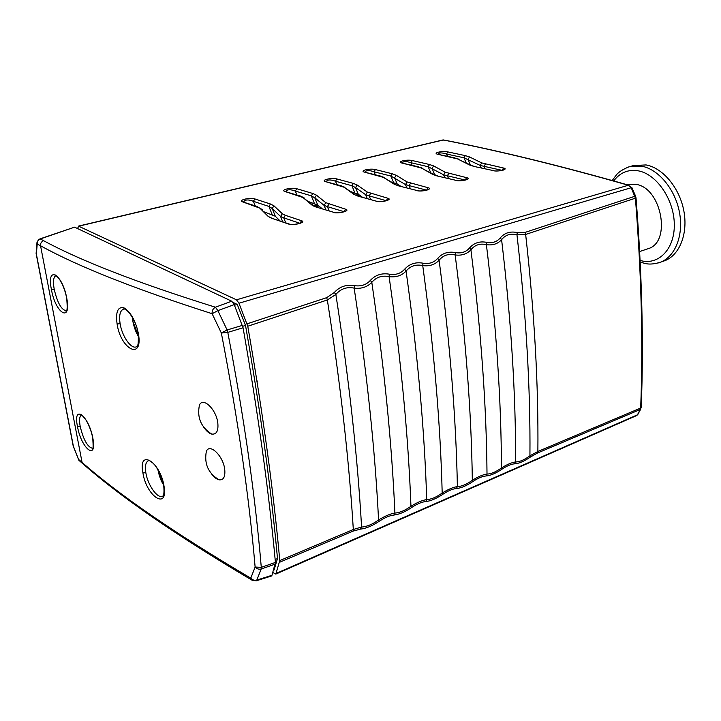 <?xml version="1.0" encoding="UTF-8"?>
<svg xmlns="http://www.w3.org/2000/svg" width="721" height="721" viewBox="0 0 721 721"><rect width="100%" height="100%" fill="white"/><g stroke="black" fill="none" stroke-linecap="round" stroke-linejoin="round"><path stroke-width="1.08" d="M647.17 249.015L648.359 248.619C671.621 241.95 661.527 187.857 636.102 184.387L627.315 184.792M663.005 261.326L664.87 260.678C679.705 255.009 688.249 233.442 683.787 210.568C679.434 187.694 662.788 167.912 646.061 164.929L633.399 165.578L630.397 166.416M66.242 310.787C61.411 309.886 57.41 302.766 54.237 289.427C52.876 281.605 53.408 277.044 55.814 275.755L56.247 275.674M51.425 289.5C46.162 264.823 62.303 273.322 66.774 298.287C71.613 323.396 55.445 313.437 51.425 289.5L54.237 289.427M39.835 238.921L74.596 227.16L38.745 239.48L37.014 242.121L36.113 253.431L73.2 446.029L78.859 460.304L82.221 463.179L40.556 245.762C40.313 243.365 41.331 241.679 43.62 240.706L40.277 238.957C37.997 239.931 36.978 241.607 37.222 243.995L36.374 254.098L73.371 446.218L78.535 459.376L81.897 462.251C119.767 495.471 176.059 534.108 250.773 578.143L255.126 567.039C249.051 496.345 237.786 418.342 221.347 333.021L212.118 313.707C134.998 289.049 77.805 266.4 40.556 245.762L37.222 243.995L37.041 241.968M217.778 422.695C216.156 409.357 203.106 396.784 199.474 404.941C196.833 417.495 200.925 427.211 211.749 434.096C216.597 434.592 218.598 430.788 217.778 422.695M203.8 427.31C206.413 431.122 209.063 433.384 211.749 434.096M211.514 473.832C214.056 477.257 216.588 479.267 219.112 479.862C223.627 480.222 225.493 476.626 224.691 469.074C223.104 455.87 209.811 443.018 206.386 451.211C203.998 463.747 208.234 473.3 219.112 479.862M117.081 323.909C115.513 311.832 117.802 306.47 123.949 307.831C130.735 312.085 135.566 320.71 138.423 333.697C143.263 360.87 120.813 349.757 117.081 323.909L120.137 323.81C118.902 315.699 119.965 310.823 123.345 309.174L124.589 309.003M77.489 426.517C72.587 403.58 88.782 415.386 92.883 438.332C97.371 461.575 81.176 448.543 77.489 426.517L80.202 426.499C79.067 420.073 79.463 416.287 81.401 415.125L81.68 415.035M142.911 472.814C137.882 448.174 160.17 461.395 164 485.999C168.462 510.964 146.3 496.418 142.911 472.814L145.849 472.778C144.831 466.28 145.624 462.296 148.238 460.809L149.337 460.566M36.14 253.63L36.239 251.98M73.1 445.524L73.38 446.551M81.5 461.918L78.535 459.701M256.009 580.901L256.793 580.09C254.405 580.648 252.395 579.999 250.773 578.143L251.449 579.837L252.909 580.738M275.332 564.065L261.191 569.004L256.793 580.09L271.979 575.277L275.431 562.416L261.281 567.346L255.126 567.039C256.766 568.887 258.794 569.545 261.191 569.004L261.281 567.346C255.333 496.39 244.176 418.072 227.8 332.381L243.067 327.785L234.208 304.604L231.72 301.207L215.417 307.209C138.261 283.119 81.004 260.948 43.62 240.706M275.431 562.416C268.924 491.839 258.136 413.629 243.067 327.785M234.208 304.604L217.877 310.643L215.417 307.209C213.001 308.588 211.902 310.751 212.118 313.707L217.877 310.643L227.115 329.966L227.8 332.381L221.347 333.021L227.115 329.966L242.382 325.387M74.596 227.16L231.72 301.207M271.979 575.277L271.249 576.061M162.495 496.192C157.457 499.022 147.652 484.791 145.849 472.778M136.891 346.549L136.314 346.837C131.024 349.352 122.02 336.112 120.137 323.81M92.603 448.3C87.665 447.263 83.528 439.999 80.202 426.499M636.544 415.611L275.81 574.087L272.826 572.465M393.206 183.125L393.044 182.422M395.784 184.711L395.568 183.188M313.5 205.467L317.105 204.584M355.804 195.13L358.562 194.454M359.869 195.4L357.868 195.914M318.862 205.972L315.852 206.747M280.027 220.851L275.323 216.255L263.282 211.541M322.134 208.693L317.727 205.025L308.696 201.664M362.348 197.194L358.31 194.273L350.956 191.678M400.84 186.297L397.19 183.981L391.449 182.007M438.179 176.203L430.248 172.652M473.102 166.082L467.514 163.64M257.712 206.684L242.761 201.907L259.93 208.207L268.023 216.264L271.574 218.202L288.715 224.087C293.312 225.853 306.858 222.284 301.549 220.734L285.327 215.318L282.344 213.749L273.935 205.809L270.483 204.016L254.919 198.942C250.016 197.175 237.335 200.24 242.761 201.907M260.254 208.531L262.147 209.487L259.93 208.207M270.285 217.562L268.023 216.264M289.283 224.033L271.574 218.202M285.705 222.798L283.704 217.832L280.586 216.507L282.344 213.749M282.695 221.771L280.586 216.507L272.214 208.495L273.935 205.809M275.323 216.255L272.214 208.495L268.924 206.431L270.483 204.016M272.168 214.552L268.924 206.431L253.377 201.303L254.919 198.942M255.243 205.855L253.377 201.303C248.249 199.338 245.005 199.546 243.653 201.934M638.427 413.259L640.672 408.041L537.875 451.481L529.935 455.807C524.284 459.899 519.508 461.954 515.614 461.954C511.784 462.431 507.052 464.441 501.437 467.983C495.832 471.976 491.028 474.003 487.008 474.067C482.98 474.607 478.086 476.689 472.327 480.303C466.595 484.377 461.62 486.477 457.384 486.603C453.149 487.207 448.083 489.37 442.189 493.065C436.322 497.22 431.158 499.392 426.706 499.59C422.254 500.266 416.999 502.501 410.952 506.286C404.941 510.531 399.596 512.784 394.901 513.055C390.214 513.812 384.771 516.128 378.57 519.994C372.279 524.428 366.619 526.772 361.582 527.033L353.317 529.493L279.775 560.577C273.394 490.073 262.723 411.961 247.772 326.234L238.966 303.217L236.47 299.81L78.661 226.205L77.526 228.539M333.408 212.416C338.158 214.074 351.091 210.676 345.647 209.225L325.802 202.673L316.474 195.184L312.842 193.498L296.791 188.731C291.708 187.072 279.568 190.011 285.146 191.57L302.946 197.5L311.977 205.088L315.726 206.909L334.58 212.569C335.247 213.515 347.504 211.46 345.35 211.082L344.962 211.568M376.074 201.276C380.976 202.835 393.315 199.582 387.772 198.23L367.359 192.083L357.201 185.018L353.389 183.422L336.914 178.952C331.678 177.393 320.034 180.205 325.757 181.674L344.106 187.244L353.984 194.409L357.922 196.112L377.101 201.384C383.121 201.501 386.618 201.06 387.601 200.059L387.231 200.501M416.855 190.632C421.884 192.092 433.681 188.983 428.04 187.712L407.122 181.953L396.217 175.275L392.26 173.779L375.398 169.57C370.026 168.101 358.851 170.805 364.7 172.184L383.545 177.42L394.189 184.188L398.298 185.793L417.765 190.704C420.352 191.723 430.581 189.344 428.004 189.515L427.652 189.92M455.87 180.448C461.007 181.818 472.3 178.844 466.577 177.654L445.227 172.238L433.636 165.929L429.536 164.523L412.349 160.567C406.842 159.179 396.108 161.774 402.066 163.072L421.352 168.002L432.699 174.392L436.953 175.906L456.672 180.502C462.792 180.611 466.127 180.25 466.658 179.421L466.334 179.79M493.236 170.697C498.472 171.977 509.287 169.138 503.492 168.02L481.754 162.928L469.551 156.962L465.324 155.628L447.84 151.915C442.225 150.608 431.906 153.104 437.962 154.321L457.637 158.962L469.623 165.001L474.003 166.434L493.948 170.733C496.508 171.661 505.268 169.768 503.691 169.741L503.384 170.084M344.106 211.74L345.647 209.225M333.931 212.371L315.726 206.909M314.059 206.143L311.977 205.088M300.531 196.058L285.146 191.57M329.127 210.865L327.379 206.603L324.08 205.368L314.789 197.815L311.328 195.851L295.304 191.047C290.239 189.172 287.084 189.344 285.84 191.561M296.935 194.967L295.304 191.047L296.791 188.731M314.401 203.421L311.328 195.851L312.842 193.498M317.727 205.025L314.789 197.815L316.474 195.184M386.312 200.69L387.772 198.23M376.569 201.231L357.922 196.112M355.85 195.211L353.984 194.409M341.52 185.892L325.757 181.674M370.657 199.555L369.134 195.869L365.664 194.724L355.543 187.586L351.929 185.73L335.472 181.214C330.47 179.43 327.397 179.565 326.252 181.638M336.914 184.603L335.472 181.214L336.914 178.952M354.84 192.768L351.929 185.73L353.389 183.422M358.31 194.273L355.543 187.586L357.201 185.018M426.652 190.119L428.04 187.712M417.315 190.587L398.298 185.793M398.731 185.748L394.189 184.188M380.796 176.14L364.7 172.184M410.429 188.794L409.077 185.594L405.463 184.531L390.836 176.032L374.001 171.778C369.044 170.075 366.052 170.192 365.015 172.139M375.271 174.734L374.001 171.778L375.398 169.57M393.576 182.557L390.836 176.032L392.26 173.779M397.19 183.981L394.594 177.799L396.217 175.275M465.243 180.007L466.577 177.654M456.294 180.412L436.953 175.906M434.177 174.852L432.699 174.392M418.459 166.794L402.066 163.072M448.525 178.547L447.335 175.753L443.586 174.77L428.157 166.722L410.988 162.73C406.058 161.089 403.129 161.198 402.219 163.045M412.115 165.307L410.988 162.73L412.349 160.567M430.734 172.77L428.157 166.722L429.536 164.523M434.475 174.103L432.041 168.399L433.636 165.929M502.213 170.318L503.492 168.02M493.633 170.661L474.003 166.434M470.93 165.352L469.623 165.001M454.618 157.827L437.962 154.321C438.738 152.546 441.594 152.455 446.524 154.033L447.84 151.915M485.071 168.759L484.007 166.326L480.15 165.406L463.991 157.791L465.324 155.628M470.254 164.631L467.983 159.386L469.551 156.962M238.966 303.217L631.236 187.721L628.351 185.252C561.533 166.191 500.978 151.32 446.669 140.649L442.793 139.991L78.301 226.142M233.045 302.423L237.236 304.406L245.519 325.441C260.434 410.682 271.096 488.396 277.495 558.577L274.07 570.005L273.484 570.248M275.81 574.087L279.775 560.577M256.982 381.202L257.532 381.067M275.161 559.541L277.495 558.577M242.707 326.298L245.519 325.441M234.469 305.262L237.236 304.406M631.866 187.631L631.172 187.586M637.932 414.332L636.724 415.53L637.806 413.944M641.23 407.491L640.284 409.483L537.524 453.004L530.386 457.051C524.176 461.287 518.931 463.549 514.641 463.828C511.189 464.063 506.935 465.865 501.888 469.245C495.742 473.373 490.451 475.617 486.026 475.968C482.394 476.257 477.996 478.122 472.832 481.574C466.532 485.792 461.052 488.117 456.411 488.541C452.59 488.883 448.029 490.821 442.73 494.336C436.286 498.653 430.608 501.059 425.723 501.555C421.704 501.96 416.981 503.97 411.547 507.566C404.941 511.973 399.064 514.47 393.918 515.046C389.682 515.524 384.789 517.606 379.219 521.283C372.306 525.879 366.088 528.484 360.554 529.088L361.582 527.033C357.58 456.862 349.009 379.345 335.86 294.465C340.673 288.76 346.765 286.652 354.155 288.13C361.311 288.977 367.187 287.057 371.802 282.371C376.326 277.098 382.094 275.197 389.097 276.648C396.018 277.513 401.678 275.665 406.085 271.096C410.402 265.968 415.954 264.129 422.74 265.589C429.437 266.473 434.889 264.688 439.098 260.245C443.226 255.234 448.579 253.468 455.149 254.928C461.638 255.829 466.893 254.107 470.912 249.781C474.869 244.897 480.024 243.184 486.396 244.653C492.686 245.564 497.76 243.914 501.6 239.687C505.457 234.821 510.576 233.207 516.966 234.857L525.654 234.451L635.408 198.185L631.236 187.721L631.947 187.703M247.772 326.234L327.343 299.963L335.86 294.465L334.301 292.501C339.663 286.598 346.377 284.308 354.453 285.624C360.924 286.634 366.214 284.903 370.333 280.424C375.371 274.971 381.715 272.899 389.376 274.187C395.64 275.215 400.732 273.538 404.661 269.185C409.474 263.877 415.584 261.876 423.002 263.183C429.058 264.21 433.97 262.606 437.728 258.361C442.324 253.188 448.219 251.259 455.402 252.575C461.269 253.612 466 252.071 469.596 247.925C473.985 242.878 479.663 241.021 486.63 242.346C492.326 243.401 496.886 241.905 500.32 237.858C504.61 232.838 510.243 231.08 517.227 232.577L516.966 234.857C526.177 314.897 530.503 388.547 529.935 455.807L530.386 457.051M636.012 197.878C642.014 273.511 643.754 343.322 641.23 407.311L640.672 408.041C643.186 343.935 641.429 273.989 635.408 198.185L636.003 197.797L635.616 196.247L634.904 196.265L525.068 232.405L525.654 234.451C534.468 312.95 538.542 385.293 537.875 451.481L537.524 453.004M514.641 463.828L515.614 461.954C515.821 394.36 511.144 320.268 501.6 239.687L500.32 237.858M501.888 469.245L501.437 467.983C501.266 400.119 496.255 325.676 486.396 244.653L486.63 242.346M486.026 475.968L487.008 474.067C486.459 405.959 481.096 331.191 470.912 249.781L469.596 247.925M472.832 481.574L472.327 480.303C471.399 411.925 465.667 336.797 455.149 254.928L455.402 252.575M456.411 488.541L457.384 486.603C456.051 417.973 449.958 342.52 439.098 260.245L437.728 258.361M442.73 494.336L442.189 493.065C440.441 424.155 433.961 348.324 422.74 265.589L423.002 263.183M425.723 501.555L426.706 499.59C424.543 430.428 417.666 354.263 406.085 271.096L404.661 269.185M411.547 507.566L410.952 506.286C408.347 436.836 401.065 360.293 389.097 276.648L389.376 274.187M393.918 515.046L394.901 513.055C391.854 443.343 384.149 366.448 371.802 282.371L370.333 280.424M379.219 521.283L378.57 519.994C375.055 449.994 366.917 372.703 354.155 288.13L354.453 285.624M658.399 262.913L660.562 262.174C675.37 256.514 683.878 234.902 679.398 211.974C675.018 189.037 658.363 169.192 641.654 166.172L629 166.812C622.755 169.39 618.537 172.103 616.347 174.951L612.228 180.493M613.751 180.926C620.006 172.562 628.18 169.201 638.274 170.832C656.714 174.094 674.225 199.807 674.306 224.628C674.667 249.511 658.057 265.86 640.113 260.425M271.475 575.998L256.243 580.829L251.449 579.837C176.654 535.595 120.245 496.706 82.221 463.179L84.889 464.793M164 485.999L163.694 485.404M138.423 333.697L138.135 333.246M313.851 206.206L317.943 205.206M357.021 195.634L359.391 195.058M262.814 211.073L262.084 209.432L257.172 206.729M262.877 211.136L262.147 209.487M300.693 223.159L301.117 222.618C302.694 223.041 292.149 225.195 290.067 224.294L288.715 224.087M285.327 215.318L283.704 217.832L299.909 223.303L301.549 220.734M447.002 140.622L443.352 139.982L78.661 226.205M236.47 299.81L628.351 185.252L631.488 187.505M312.833 205.134L302.946 197.5M303.929 197.581L300.026 196.103M325.91 209.865L324.08 205.368L325.802 202.673M344.061 211.722L327.379 206.603L328.947 204.151M386.24 200.708L369.134 195.869L370.639 193.471M354.768 194.436L344.106 187.244M344.989 187.307L341.051 185.928M367.259 198.59L365.664 194.724L367.359 192.083M426.562 190.146L409.077 185.594L410.537 183.251M394.919 184.206L383.545 177.42M384.338 177.465L380.355 176.176M406.86 187.866L405.463 184.531L407.122 181.953M465.144 180.034L447.335 175.753L448.75 173.473M433.375 174.41L421.352 168.002M422.082 168.038L418.054 166.83M444.821 177.654L443.586 174.77L445.227 172.238M502.104 170.345L484.007 166.326L485.386 164.091M470.254 165.019L457.637 158.962M458.304 158.99L454.23 157.854M466.235 163L463.991 157.791L446.524 154.033L447.525 156.286M481.231 167.912L480.15 165.406L481.754 162.928M446.669 140.649L447.263 140.676C501.519 151.338 562.047 166.191 628.82 185.225M276.287 573.375L637.391 414.836L638.328 413.475M360.554 529.088L353.11 531.116L279.667 562.236M353.11 531.116L353.317 529.493C349.072 460.16 340.411 383.653 327.343 299.963L326.667 297.665L334.301 292.501M247.087 323.828L326.667 297.665M517.227 232.577L525.068 232.405M163.568 484.719L158.151 470.48M138.54 336.202L133.034 321.755L132.61 317.673M648.359 248.619L639.653 251.548M640.203 262.21L646.241 263.715C650.063 264.472 654.839 263.958 660.562 262.174L664.87 260.678M55.814 275.755L55.175 275.332C54.868 274.232 56.346 275.611 59.636 279.478C63.169 285.462 65.521 291.708 66.665 298.197C67.513 307.029 67.296 311.382 66.008 311.265L66.332 310.76M149.148 460.512L148.175 460.521C147.832 459.538 149.526 460.476 153.249 463.342C156.142 465.748 162.216 476.175 163.757 485.783C164.271 492.434 163.91 495.904 162.676 496.201L162.595 496.147M124.318 308.93L123.417 308.912C124.769 309.715 122.146 306.65 128.464 311.86C133.926 318.844 137.17 326.072 138.189 333.535C138.612 342.763 138.044 347.198 136.494 346.846L136.729 346.693M81.401 415.125L80.68 414.719C80.265 413.385 81.96 415.017 85.745 419.622C89.233 425.57 91.567 431.771 92.766 438.215C93.324 446.488 93.189 450.021 92.369 448.795L92.73 448.246M270.366 217.643L272.042 218.148M314.068 206.17L316.204 206.855M355.868 195.238L358.391 196.067M434.195 174.879L437.368 175.87M470.948 165.37L474.391 166.398M442.856 139.973L443.703 139.955M638.373 413.376L640.771 409.086M635.589 196.184L631.947 187.712M157.962 469.786L158.052 470.371C159.359 476.518 161.216 481.376 163.613 484.963M132.484 317.456L132.934 321.674C134.367 328.325 136.242 333.255 138.558 336.464"/></g></svg>
